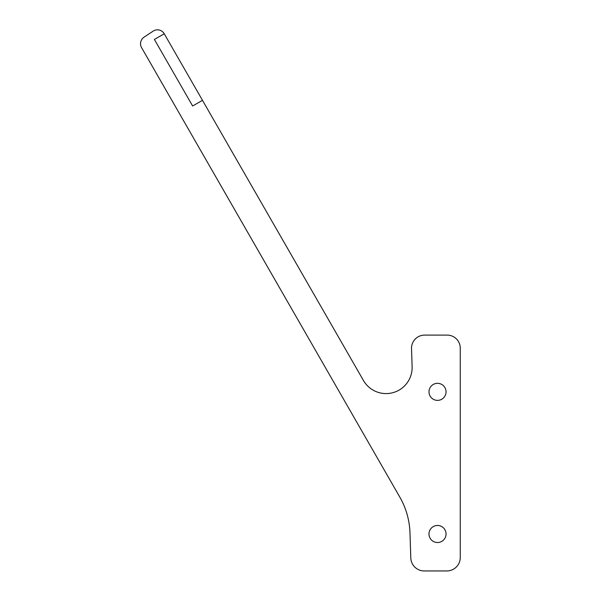 <?xml version="1.0" encoding="UTF-8"?>
<svg xmlns="http://www.w3.org/2000/svg" width="601" height="601" viewBox="0 0 601 601"><rect width="100%" height="100%" fill="white"/><g stroke="black" fill="none" stroke-linecap="round" stroke-linejoin="round"><path stroke-width="0.9" d="M202.484 100.329L363.47 380.516A26.068 26.068 0 0 0 412.121 366.678L411.527 348.603A13.072 13.072 0 0 1 424.591 335.103L447.189 335.103A13.072 13.072 0 0 1 460.261 348.174L460.261 557.518A13.432 13.432 0 0 1 446.828 570.95L424.231 570.95A13.432 13.432 0 0 1 410.799 557.953L409.972 532.802A76.718 76.718 0 0 0 399.815 497.095L141.573 47.637A7.843 7.843 0 0 1 144.03 37.202L153.097 31.154A7.843 7.843 0 0 1 164.246 33.776L154.389 39.441L192.628 105.994L202.484 100.329L164.246 33.776M446.047 533.996A8.527 8.527 0 0 0 433.253 526.604A8.527 8.527 0 0 0 433.253 541.381A8.527 8.527 0 0 0 446.047 533.996M446.047 391.852A8.527 8.527 0 0 0 433.253 384.467A8.527 8.527 0 0 0 433.253 399.237A8.527 8.527 0 0 0 446.047 391.852"/></g></svg>

